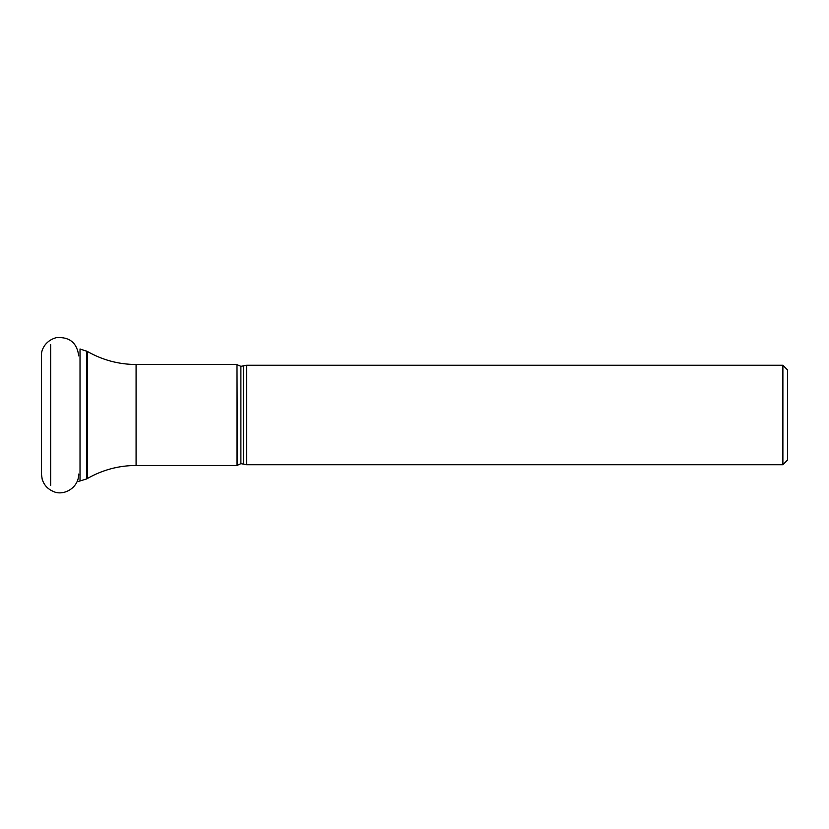 <?xml version="1.0" encoding="UTF-8"?>
<svg xmlns="http://www.w3.org/2000/svg" width="829" height="829" viewBox="0 0 829 829"><rect width="100%" height="100%" fill="white"/><g stroke="black" fill="none" stroke-linecap="round" stroke-linejoin="round"><path stroke-width="1.24" d="M50.693 485.348L50.693 344.626M782.887 464.717L782.887 365.257L787.55 369.921L787.55 460.054L782.887 464.717L246.617 464.717L240.887 463.639L236.99 465.473L236.99 364.501L136.08 364.501C118.713 364.418 102.485 360.076 87.408 351.465L80.019 348.988L80.019 480.975L77.128 481.659M237.301 465.162L236.99 364.501M246.617 464.717L246.617 365.257L240.887 366.335L237.301 364.812M236.99 465.473L136.08 465.473C118.713 465.546 102.485 469.898 87.408 478.509L86.662 478.934L86.662 351.03M87.408 478.509L87.408 351.465M136.08 465.473L136.08 364.501M240.887 463.639L240.887 366.335M243.519 463.639L243.519 366.335M86.662 478.934L80.019 480.975M782.887 365.257L246.617 365.257M78.755 355.921C77.014 342.854 69.595 336.75 56.517 337.61C44.217 340.802 40.87 351.434 41.45 355.921L41.45 474.053L42.186 479.235C43.989 484.986 47.667 489.037 53.222 491.39C62.558 496.26 78.579 488.851 78.755 474.053"/></g></svg>
